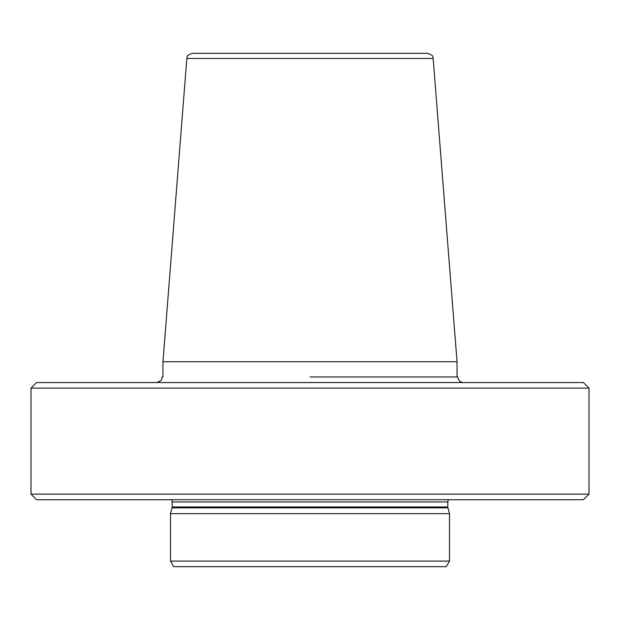 <?xml version="1.0" encoding="UTF-8"?>
<svg xmlns="http://www.w3.org/2000/svg" width="620" height="620" viewBox="0 0 620 620"><rect width="100%" height="100%" fill="white"/><g stroke="black" fill="none" stroke-linecap="round" stroke-linejoin="round"><path stroke-width="0.93" d="M449.5 561.1L170.5 561.1L173.724 566.68L446.276 566.68L449.5 561.1L449.5 513.67L447.942 507.85A3.348 3.348 0 0 1 447.826 506.982L447.826 501.952A3.348 3.348 0 0 1 448.679 499.72M170.5 561.1L170.5 513.67L449.5 513.67M170.5 513.67L172.058 507.85A3.348 3.348 0 0 0 172.174 506.982L172.174 501.952A3.348 3.348 0 0 0 171.322 499.72M589 494.14L31 494.14L36.58 499.72L583.42 499.72L589 494.14L589 388.12L583.42 382.54L36.58 382.54L31 388.12L589 388.12M31 494.14L31 388.12M310 376.96L457.87 376.96C458.203 380.347 460.063 382.207 463.45 382.54M162.967 376.96L162.967 361.739L457.033 361.739L457.033 376.96M186.837 58.466C188.116 56.962 184.628 56.141 192.401 53.32L427.599 53.32C435.372 56.141 431.884 56.962 433.163 58.466L186.837 58.466L162.967 361.739M172.058 507.85L447.942 507.85M172.174 506.982L447.826 506.982M172.174 501.952L447.826 501.952M162.13 376.96C161.06 378.611 164.176 379.889 156.55 382.54M433.163 58.466L457.033 361.739"/></g></svg>
